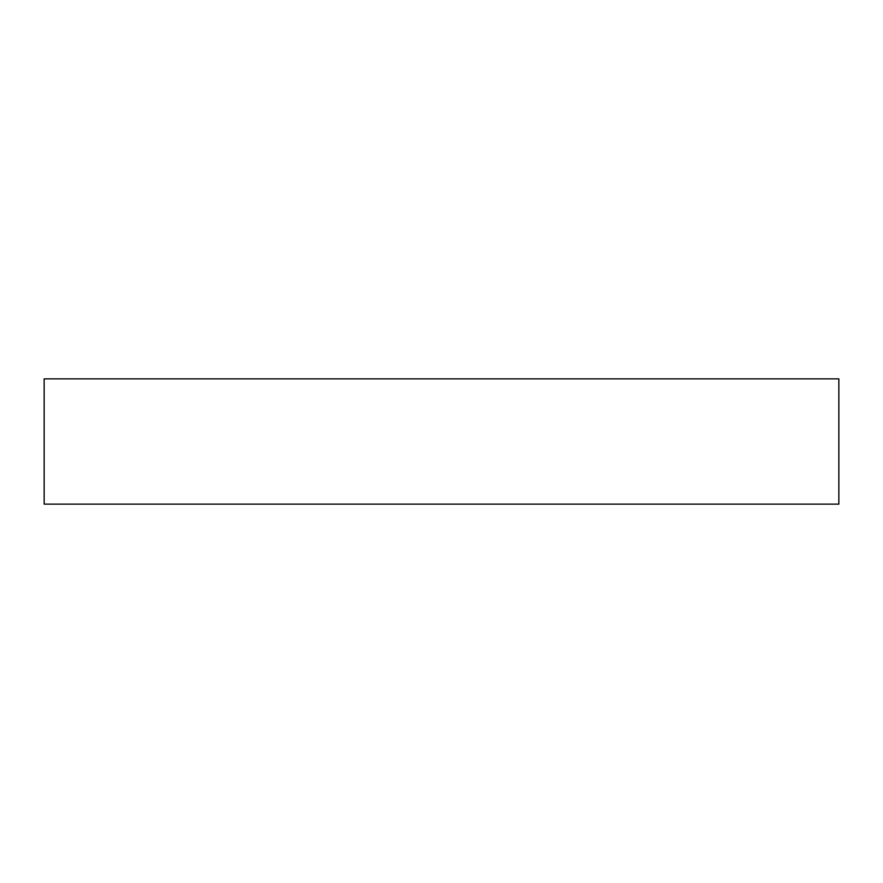 <?xml version="1.0" encoding="UTF-8"?>
<svg xmlns="http://www.w3.org/2000/svg" width="883" height="883" viewBox="0 0 883 883"><rect width="100%" height="100%" fill="white"/><g stroke="black" fill="none" stroke-linecap="round" stroke-linejoin="round"><path stroke-width="1.32" d="M441.5 378.873L44.15 378.873L44.15 504.127L838.85 504.127L838.85 378.873L441.5 378.873"/></g></svg>
